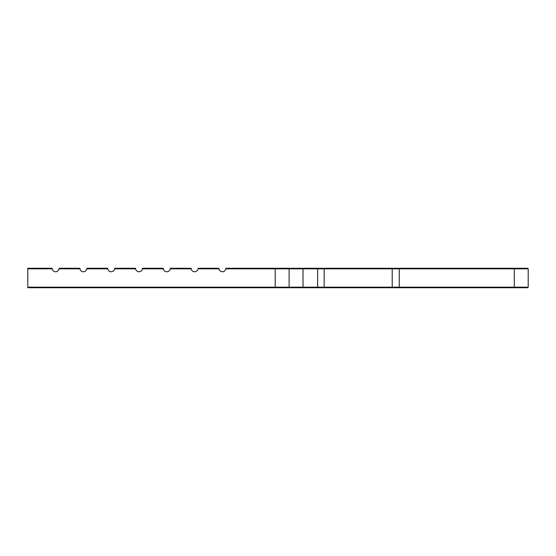 <?xml version="1.0" encoding="UTF-8"?>
<svg xmlns="http://www.w3.org/2000/svg" width="556" height="556" viewBox="0 0 556 556"><rect width="100%" height="100%" fill="white"/><g stroke="black" fill="none" stroke-linecap="round" stroke-linejoin="round"><path stroke-width="0.83" d="M225.833 268.826L528.2 268.826L527.644 268.27L225.875 268.27L225.833 268.826A3.475 3.475 0 0 1 218.967 268.826L218.925 268.27L198.075 268.27L198.033 268.826A3.475 3.475 0 0 1 191.167 268.826L191.125 268.27L170.275 268.27L170.233 268.826A3.475 3.475 0 0 1 163.367 268.826L163.325 268.27L142.475 268.27L142.433 268.826A3.475 3.475 0 0 1 135.567 268.826L135.525 268.27L114.675 268.27L114.633 268.826A3.475 3.475 0 0 1 107.767 268.826L107.725 268.27L86.875 268.27L86.833 268.826A3.475 3.475 0 0 1 79.967 268.826L79.925 268.27L59.075 268.27L59.033 268.826A3.475 3.475 0 0 1 52.167 268.826L52.125 268.27L27.8 268.27L27.8 268.826L52.167 268.826M170.233 268.826L191.167 268.826M142.433 268.826L163.367 268.826M114.633 268.826L135.567 268.826M86.833 268.826L107.767 268.826M59.033 268.826L79.967 268.826M27.8 268.826L27.8 287.73L527.644 287.73L528.2 287.174L289.12 287.174L289.676 287.73M289.676 268.27L289.12 268.826L289.12 287.174L27.8 287.174M198.033 268.826L218.967 268.826M528.2 268.826L528.2 287.174M275.22 268.27L275.22 287.73M514.3 268.27L514.3 287.73M399.277 268.27L399.277 287.73M392.209 268.27L392.209 287.73M324.162 268.27L324.162 287.73M317.636 268.27L317.636 287.73M303.02 268.27L303.02 287.73"/></g></svg>
